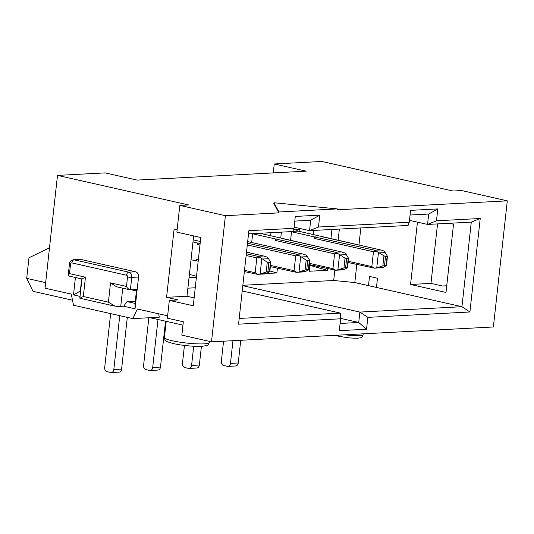 <?xml version="1.0" encoding="UTF-8"?>
<svg xmlns="http://www.w3.org/2000/svg" width="534" height="534" viewBox="0 0 534 534"><rect width="100%" height="100%" fill="white"/><g stroke="black" fill="none" stroke-linecap="round" stroke-linejoin="round"><path stroke-width="0.8" d="M334.818 270.264L333.69 280.49L354.81 282.553L356.805 264.484M358.948 245.046L360.837 227.945M339.364 229.073L338.122 240.353M195.257 287.786L187.881 288.173M239.192 318.444L340.445 313.111L242.222 290.963M333.69 280.49L242.85 285.283M242.81 285.69L359.883 312.083L461.95 306.71L354.81 282.553M410.065 215.022L428.689 214.041L427.547 224.427L436.485 220.796L480.226 218.493L471.288 222.124L427.547 224.427L409.471 220.355M428.689 214.041L437.793 208.927L410.579 210.363L409.264 222.231L408.103 225.448L309.54 230.648L294.107 227.164M409.264 222.231L318.478 227.017L309.54 230.648L310.688 220.255L319.786 215.142L295.295 216.437L293.98 228.305L292.819 231.529L248.53 233.859M293.98 228.305L248.877 230.681L238.558 324.171L340.625 318.798L340.445 313.111M340.612 318.384L358.735 322.476L359.883 312.083L367.839 317.363L469.907 311.983L461.95 306.71L471.288 222.124M310.688 220.255L294.781 221.096M340.111 323.457L358.735 322.476L366.531 329.231L367.839 317.363M436.485 220.796L437.793 208.927M318.478 227.017L319.786 215.142M340.625 318.798L339.31 330.666L366.531 329.231M273.842 203.628L278.868 212.872L278.968 211.985L273.935 202.74L273.842 203.628M273.935 202.74L337.294 208.907L337.194 209.802L507.3 200.837L461.71 190.558L452.959 191.018L321.882 161.468L274.256 163.978L273.268 172.903M278.968 211.985L337.294 208.907M177.128 229.747L174.111 229.066L166.575 297.331L178.082 299.928L169.331 300.388L193.268 305.782L200.804 237.523L176.867 232.123L179.818 205.41L188.569 204.949L57.492 175.399L45.043 288.18L71.256 294.087L73.525 305.248L132.799 318.611L159.259 317.216L158.711 313.812M417.441 222.151L410.559 284.475L445.997 292.465L453.533 224.2L449.414 223.272M278.868 212.872L225.408 215.689L211.484 341.827L493.376 326.975L507.3 200.837M480.226 218.493L469.907 311.983M166.575 297.331L186.987 296.257L193.648 235.908M194.142 297.865L186.987 296.257M410.559 284.475L430.971 283.4L437.54 223.9M446.738 285.77L442.472 285.99L430.971 283.4M57.492 175.399L105.118 172.889L137.038 180.085L306.169 171.174L274.256 163.978M179.818 205.41L225.408 215.689M189.049 277.587L196.425 277.199M196.519 276.325L189.41 274.322M270.972 232.677L270.638 235.708M266.706 273.495L276.892 272.954L269.884 270.985M276.892 272.954L277.413 268.215M280.75 237.984L281.398 232.13M309.954 264.737L309.233 271.252L327.435 270.291L309.887 265.365M327.435 270.291L327.609 268.722M330.92 238.731L331.941 229.466M313.738 230.421L313.291 234.506M135.282 301.169L127.059 301.603L135.035 303.399L136.417 290.937L131.351 289.795M81.669 278.908L80.327 291.063L73.498 294.901L75.421 277.5M368.487 285.637L369.501 276.432L377.478 278.234L376.463 287.432M169.331 300.388L167.369 318.191L183.322 321.788L181.847 335.145L211.484 341.827M167.629 315.821L137.365 308.992L132.799 318.611M80.033 296.37L73.498 294.901M80.921 259.464L74.113 259.824A4.519 3.451 87 0 0 73.385 259.758L80.187 259.397A4.519 3.451 87 0 1 80.921 259.464L135.629 271.799A4.519 3.451 87 0 1 138.553 277.019L135.049 308.779L123.654 306.209L127.059 301.603M136.417 290.937L137.178 289.488L130.002 289.808L116.512 286.765L110.525 282.866L126.478 286.464C127.492 288.327 128.794 289.455 130.376 289.842L131.751 277.38L138.553 277.019M135.049 308.779L135.035 303.399M82.016 278.988L68.526 275.945L68.185 275.471L69.493 273.615L70.541 264.116A1.509 1.148 87 0 1 71.843 262.895L126.551 275.23A1.509 1.148 87 0 1 127.526 276.966A3.017 0.407 6.3 0 0 131.751 277.38A4.519 3.451 87 0 0 128.821 272.16L135.629 271.799M81.969 278.928L85.447 277.213L69.493 273.615M122.747 288.173L120.737 306.362L123.654 306.209M120.737 306.362A9.045 1.228 -173.7 0 1 115.104 306.176L108.395 302.157L110.525 282.866M85.447 277.213L83.317 296.503L79.84 298.219A9.045 1.228 -173.7 0 1 79.833 298.172L81.956 278.975M114.383 306.055L79.84 298.219M45.65 282.64L26.7 278.368L33.001 291.31L72.504 300.215M150.047 317.703L182.955 325.119M26.7 278.368L28.97 257.782L49.495 247.809M252.662 233.645L251.681 242.496M291.544 231.596L290.563 240.447M299.674 231.436L299.928 229.159L293.553 229.493M348.128 262.528L374.561 268.181L371.824 266.599L373.46 251.761L314.346 238.431L314.506 236.942L374.341 250.166L380.929 250.005L383.712 250.947L385.161 252.569L387.47 256.307L385.475 256.654L379.193 252.882L385.161 252.569M291.524 231.763L314.506 236.942M223.566 341.193L221.343 361.338A3.618 2.763 -93 0 0 223.686 365.516L227.33 366.337A3.618 2.763 -93 0 0 227.911 366.391A3.618 2.763 -93 0 0 230.461 363.394L238.237 362.986L240.741 340.285M238.237 362.986A3.618 2.763 87 0 1 235.688 365.977L227.911 366.391M380.168 249.859L298.172 231.102A4.519 3.451 87 0 1 295.963 229.366M157.997 319.492L152.697 367.492A3.618 2.763 -93 0 1 150.147 370.483A3.618 2.763 -93 0 1 149.567 370.436L145.922 369.615A3.618 2.763 -93 0 1 143.579 365.436L148.839 317.763M152.697 367.492L160.474 367.078L165.54 321.194M160.474 367.078A3.618 2.763 87 0 1 157.924 370.075L150.147 370.483M199.97 245.086L197.7 244.579L197.86 243.09L200.163 243.337M192.981 241.989L197.86 243.09M119.763 315.674L113.815 369.541A3.618 2.763 -93 0 1 111.272 372.532A3.618 2.763 -93 0 1 110.685 372.485L107.04 371.664A3.618 2.763 -93 0 1 104.697 367.485L110.645 313.618M196.786 260.852L191.012 259.798M195.898 260.899L196.058 259.417L198.328 259.924M113.815 369.541L121.592 369.127L127.306 317.376M121.592 369.127A3.618 2.763 87 0 1 119.042 372.125L111.272 372.532M184.444 345.425L182.461 363.387A3.618 2.763 -93 0 0 184.804 367.566L188.449 368.387A3.618 2.763 -93 0 0 189.029 368.44A3.618 2.763 -93 0 0 191.579 365.443L199.356 365.029L201.411 346.372M199.356 365.029A3.618 2.763 87 0 1 196.806 368.026L189.029 368.44M309.246 264.577L335.679 270.231L332.942 268.649L334.584 253.81L337.555 253.383L335.459 252.215L341.286 251.908L259.811 233.265M314.346 238.431A1.509 0.955 -77.3 0 1 315.481 236.896M232.964 340.699L230.461 363.394M374.167 268.215L376.77 267.788L378.472 252.408L374.341 250.166M373.46 251.761L376.43 251.334M296.41 272.313L270.364 266.626M296.437 272.313L304.086 271.893L305.782 271.345L296.817 272.28L294.06 270.698L295.702 255.859L298.673 255.432L296.577 254.264L302.404 253.957L305.949 255.038L307.063 256.187M299.007 271.893L300.709 256.507L298.673 255.426M197.7 244.579A1.509 0.955 -77.3 0 1 198.835 243.043M200.363 241.495L193.215 239.879M196.872 260.846A1.509 0.955 -77.3 0 1 196.699 260.832A1.509 0.955 -77.3 0 1 196.058 259.417M257.528 274.356L244.365 271.579M257.929 274.322L255.179 272.747L256.821 257.909L259.791 257.481L257.695 256.313L263.522 256.006L267.067 257.088L268.181 258.236M257.935 274.329L260.125 273.935L261.827 258.556L259.791 257.475M193.695 346.259L191.579 365.443M334.584 253.81L275.464 240.48L275.624 238.992L335.459 252.215M252.829 233.852L275.624 238.992M378.472 252.422L379.193 252.882M383.132 267.454L374.194 268.215M383.132 267.447L376.77 267.788M377.571 267.561L382.838 265.912L383.926 256.08M300.709 256.52L301.43 256.981L307.397 256.667L307.07 256.187M299.808 271.659L305.081 270.004L306.162 260.171L301.43 256.981M261.827 258.569L262.548 259.03L268.522 258.716L268.188 258.236M270.451 262.715L269.47 271.619L269.803 271.699L265.198 273.942L257.555 274.363M266.9 273.388L260.131 273.935M260.926 273.708L266.199 272.053L267.28 262.221L262.548 259.03M275.464 240.48A1.509 0.955 -77.3 0 1 276.599 238.945M335.285 270.264L337.888 269.837L339.591 254.458M335.319 270.264L342.968 269.844L344.664 269.296L338.689 269.61L343.956 267.955L345.044 258.129L337.555 253.376M340.312 254.932L346.279 254.618L344.817 252.996L341.286 251.908M387.097 256.567L386.109 265.471L386.449 265.552L383.546 267.247M386.122 265.471L382.838 265.912M306.162 260.171L307.711 260.752L309.707 260.405L307.397 256.667M309.333 260.665L308.345 269.57L308.685 269.65L305.782 271.345M308.358 269.57L305.081 270.004M267.28 262.221L268.829 262.801L270.825 262.454L268.522 258.716M269.483 271.619L266.199 272.053M338.689 269.61L337.888 269.837M345.044 258.129L346.593 258.703L348.589 258.356L346.279 254.618M348.215 258.616L347.227 267.521L347.567 267.601L344.664 269.296M347.24 267.521L343.956 267.955M166.207 321.348L164.419 337.521A22.602 3.07 6.3 0 0 186.553 343.048A22.602 3.07 6.3 0 0 209.355 342.481L209.475 341.38M345.144 334.785A15.072 2.043 6.3 0 0 363.093 334.745C362.519 336.841 361.264 337.915 359.329 337.962C358.694 338.055 356.926 338.496 348.916 337.848L339.677 336.44A3.017 1.902 -77.3 0 1 338.509 335.132M71.843 262.895A3.017 1.902 102.7 0 1 74.113 259.824L128.821 272.16A3.017 1.902 102.7 0 0 126.551 275.23M73.385 259.758C70.555 260.779 69.253 262.087 69.487 263.683A3.017 0.407 6.3 0 0 70.541 264.116M127.526 276.966L126.478 286.464M83.317 296.503L108.395 302.157M348.268 261.286L371.824 266.599M270.504 265.385L294.06 270.698M295.702 255.859L247.309 244.946M244.505 270.337L255.179 272.747M256.821 257.909L246.141 255.499M292.872 231.376L298.172 231.102M247.496 243.197L296.577 254.264M302.404 253.957L247.676 241.615L303.178 254.104M246.334 253.75L257.695 256.313M263.522 256.006L246.508 252.168M309.386 263.335L332.942 268.649M384.507 265.558L385.488 256.654M306.743 269.657L307.724 260.752M267.861 271.706L268.842 262.801M345.625 267.607L346.606 258.703M363.193 333.837L363.093 334.745M339.677 336.44L334.765 335.332M164.419 337.521C164.125 338.416 164.679 339.551 166.067 340.932C166.021 341.366 168.497 342.247 173.503 343.589C180.539 345.324 195.624 346.826 201.725 346.359L206.711 345.571C207.539 345.692 208.42 344.664 209.355 342.481M69.487 263.683L68.185 275.471M196.699 260.832L198.194 261.173M321.481 236.602L380.942 250.005M246.508 252.141L264.297 256.153M282.599 238.651L342.06 252.055M386.442 265.652L387.484 256.213M308.679 269.75L309.72 260.305M269.797 271.799L270.838 262.354M347.561 267.701L348.602 258.256"/></g></svg>
